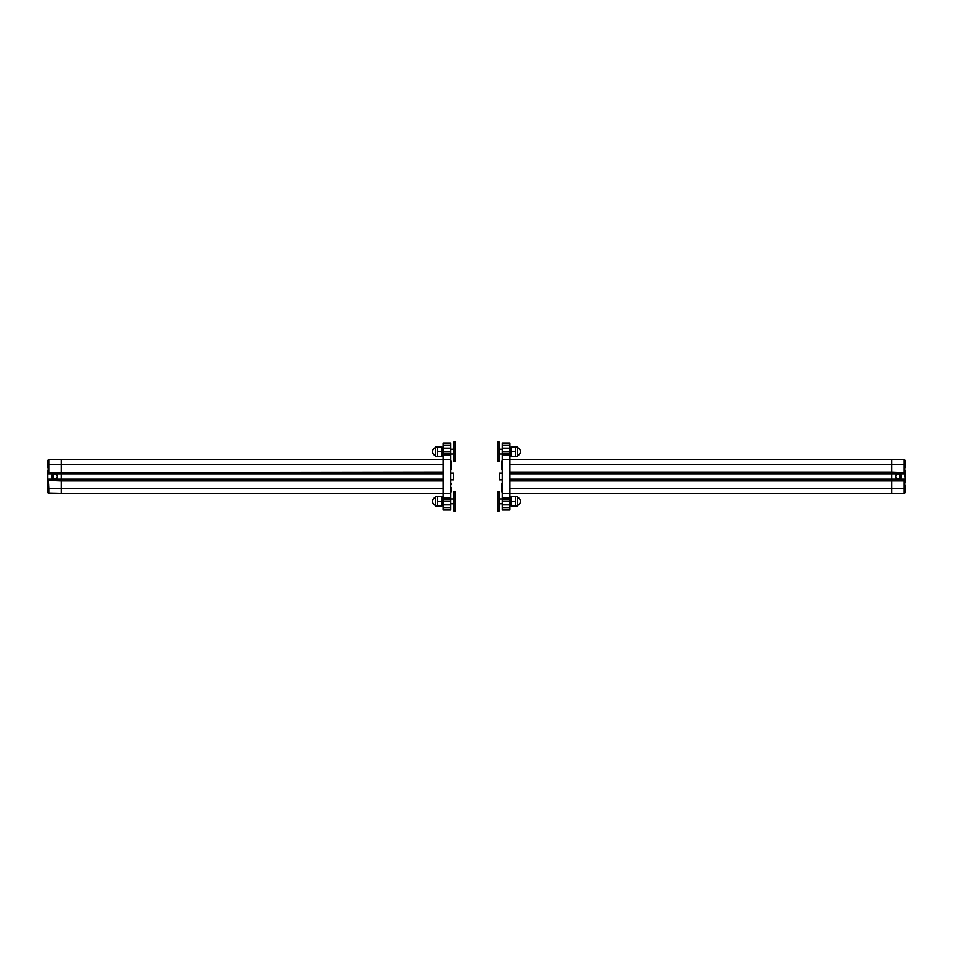 <?xml version="1.0" encoding="UTF-8"?>
<svg xmlns="http://www.w3.org/2000/svg" width="953" height="953" viewBox="0 0 953 953"><rect width="100%" height="100%" fill="white"/><g stroke="black" fill="none" stroke-linecap="round" stroke-linejoin="round"><path stroke-width="1.43" d="M905.35 463.742L905.35 467.315A0.953 0.953 0 0 1 905.195 467.84A0.953 0.953 0 0 0 905.35 467.315L905.35 467.053M509.938 459.751L891.794 459.751L891.794 493.249L891.794 472.045L509.938 472.045M509.938 472.533L904.719 472.533L905.195 460.907M905.195 481.825L905.195 473.796M905.195 492.093L905.195 492.296A0.953 0.953 0 0 1 904.242 493.249A0.953 0.953 0 0 0 905.195 492.296A0.953 0.953 0 0 1 904.242 493.249A0.953 0.953 0 0 0 905.195 492.296L904.719 480.467L509.938 480.467L891.794 480.467M517.288 456.416L511.344 456.416L511.344 446.814L515.382 446.814L515.382 451.615L511.344 451.615M515.382 496.584L517.288 496.584L517.288 506.15L511.344 506.186L511.344 496.584L515.382 496.584L515.382 501.385L511.344 501.385M905.35 486.792L905.35 485.685A0.953 0.953 0 0 0 905.195 485.16A0.953 0.953 0 0 1 905.35 485.685L905.35 489.258M904.719 462.288L905.195 461.812L905.195 463.146A0.953 0.953 0 0 1 905.255 463.48L905.255 466.208M905.255 465.731L905.255 463.48A0.953 0.953 0 0 0 905.195 463.146M905.255 464.587L905.255 465.362M509.938 493.249L904.242 493.249A0.953 0.953 0 0 0 905.195 492.296M905.195 470.508L905.195 473.057M509.938 464.54L891.794 464.54L891.794 472.045L904.242 472.533M905.195 464.54L891.794 464.54L891.794 459.751L904.242 459.751L904.242 472.045L905.195 471.413M509.938 473.796L897.547 473.796A2.871 2.871 0 0 0 897.547 479.204L899.453 479.204A2.871 2.871 0 0 0 899.453 473.796L904.719 473.796L905.195 479.943M897.547 473.796L899.453 473.796M895.784 475.547L896.296 475.547A2.394 2.394 0 0 1 899.966 474.606A2.394 2.394 0 0 1 899.966 478.394A2.394 2.394 0 0 1 896.296 477.453L895.784 477.453M898.012 474.153L898.012 474.249A2.299 2.299 0 0 1 900.788 476.5A2.299 2.299 0 0 1 898.012 478.751L898.012 478.847M899.93 478.299L899.93 474.701M905.195 460.704A0.953 0.953 0 0 0 904.242 459.751M509.938 458.798L509.938 444.432M509.938 508.568L509.938 494.202M497.788 491.819L499.229 491.819L499.229 510.951L497.788 510.951L497.788 491.819M517.288 506.15L515.382 506.15L515.382 501.385M497.788 442.049L499.229 442.049L499.229 461.181L497.788 461.181L497.788 442.049M515.382 456.416L515.382 451.615M515.382 456.38L517.288 456.38L517.288 446.814L515.382 446.814M502.279 468.114L501.326 469.46L501.326 461.335L501.326 469.46L501.326 461.335L502.279 462.681M502.279 490.318L501.326 491.665L501.326 483.54L502.279 484.886M502.279 473.153L499.408 473.153L499.408 479.847L502.279 479.847M502.279 509.998L502.279 443.002L509.938 443.002L509.938 509.998L502.279 509.998M47.805 485.16A0.953 0.953 0 0 0 47.65 485.685L47.65 485.947M47.65 489.258L47.65 485.685M443.062 493.249L61.206 493.249L61.206 459.751L61.206 480.955L443.062 480.955M443.062 480.467L48.281 480.467L47.805 492.093M47.805 484.017L47.805 471.175M47.805 481.837L47.805 485.351M47.805 460.907L47.805 460.704A0.953 0.953 0 0 1 48.758 459.751A0.953 0.953 0 0 0 47.805 460.704L48.281 472.533L443.062 472.533L61.206 472.533M47.805 479.204L47.805 470.282M47.805 482.718L48.281 479.204L53.547 479.204A2.871 2.871 0 0 1 53.547 473.796L55.453 473.796A2.871 2.871 0 0 1 55.453 479.204L53.547 479.204M443.062 494.202L443.062 508.568M437.618 496.584L435.712 496.584L435.712 506.186L441.656 506.186L441.656 496.584L437.618 496.584L437.618 501.385L441.656 501.385M435.712 446.85L437.618 446.85L435.712 446.814L435.712 456.416L441.656 456.416L441.656 446.814L437.618 446.814L437.618 451.615L441.656 451.615M451.674 487.602L451.674 491.665L451.674 487.602M451.674 465.398L451.674 461.335L451.674 469.46L451.674 461.335L451.674 469.46L450.721 468.114M47.65 467.053L47.65 467.315A0.953 0.953 0 0 0 47.805 467.84A0.953 0.953 0 0 1 47.65 467.315L47.65 463.742M47.745 489.258L47.745 489.52A0.953 0.953 0 0 0 47.805 489.854A0.953 0.953 0 0 1 47.745 489.52L47.745 485.947M443.062 459.751L48.758 459.751A0.953 0.953 0 0 0 47.805 460.704M47.805 461.812L47.805 464.54L48.758 464.54L48.758 459.751M443.062 488.46L61.206 488.46L61.206 480.955L48.758 480.467M47.805 492.296A0.953 0.953 0 0 0 48.758 493.249L48.758 488.46L61.206 488.46L61.206 493.249L48.758 492.999M57.216 477.453L56.703 477.453A2.394 2.394 0 0 1 53.034 478.394A2.394 2.394 0 0 1 53.034 474.606A2.394 2.394 0 0 1 56.703 475.547L57.216 475.547M54.988 478.847L54.988 478.751A2.299 2.299 0 0 1 52.212 476.5A2.299 2.299 0 0 1 54.988 474.249L54.988 474.153M53.07 474.701L53.07 478.299M443.062 444.432L443.062 458.798M455.212 461.181L453.771 461.181L453.771 442.049L455.212 442.049L455.212 461.181M437.618 451.615L437.618 456.416M455.212 510.951L453.771 510.951L453.771 491.819L455.212 491.819L455.212 510.951M437.618 501.385L437.618 506.186M443.062 509.998L443.062 443.002L450.721 443.002L450.721 509.998L443.062 509.998M450.721 479.847L453.592 479.847L453.592 473.153L450.721 473.153M509.938 488.46L904.242 488.46L904.242 493.249M509.938 480.955L904.242 480.955L904.242 488.46L905.195 488.46M509.938 479.573L904.719 479.573L905.195 482.718M509.938 479.204L897.547 479.204M509.938 473.427L904.719 473.427L905.195 472.045M905.195 479.204L899.453 479.204M502.279 507.556L509.938 507.556M502.279 504.887L509.938 504.887M502.279 501.064L509.938 501.064M502.279 499.277L509.938 499.277M502.279 498.157L509.938 498.157M502.279 493.69L509.938 493.69M502.279 459.31L509.938 459.31M502.279 454.843L509.938 454.843M502.279 453.723L509.938 453.723M502.279 451.936L509.938 451.936M502.279 448.113L509.938 448.113M502.279 445.444L509.938 445.444M443.062 464.54L48.758 464.54L48.758 472.045L47.805 472.045L48.281 473.427L443.062 473.427M443.062 472.045L48.758 472.533M443.062 473.796L55.453 473.796M443.062 479.204L55.453 479.204M443.062 479.573L48.281 479.573L48.758 488.46L47.805 488.46M47.805 473.796L53.547 473.796M450.721 445.444L443.062 445.444M450.721 448.113L443.062 448.113M450.721 451.936L443.062 451.936M450.721 453.723L443.062 453.723M450.721 454.843L443.062 454.843M450.721 459.31L443.062 459.31M450.721 493.69L443.062 493.69M450.721 498.157L443.062 498.157M450.721 499.277L443.062 499.277M450.721 501.064L443.062 501.064M450.721 504.887L443.062 504.887M450.721 507.556L443.062 507.556M904.397 462.527L905.35 463.48M904.397 490.473L905.35 489.52M904.302 468.268L905.255 467.315M499.229 503.78L502.279 503.78M510.129 503.78L511.344 503.78M499.229 498.991L502.279 498.991M510.129 498.991L511.344 498.991M517.288 505.471A4.229 4.229 0 0 0 517.288 497.299M499.229 454.009L502.279 454.009M510.129 454.009L511.344 454.009M499.229 449.22L502.279 449.22M510.129 449.22L511.344 449.22M517.288 455.701A4.229 4.229 0 0 0 517.288 447.529M48.603 490.473L47.65 489.52L48.603 490.473M48.603 462.527L47.65 463.48M48.698 484.732L47.745 485.685M47.805 481.587L47.805 480.955M48.281 472.533L47.805 471.235M453.771 449.22L450.721 449.22M442.871 449.22L441.656 449.22M453.771 454.009L450.721 454.009M442.871 454.009L441.656 454.009M435.712 447.529A4.229 4.229 0 0 0 435.712 455.701M453.771 498.991L450.721 498.991M442.871 498.991L441.656 498.991M453.771 503.78L450.721 503.78M442.871 503.78L441.656 503.78M435.712 497.299A4.229 4.229 0 0 0 435.712 505.471M435.712 496.62L437.618 496.62M450.721 490.318L451.674 491.665M450.721 484.886L451.674 483.54M450.721 462.681L451.674 461.335"/></g></svg>
